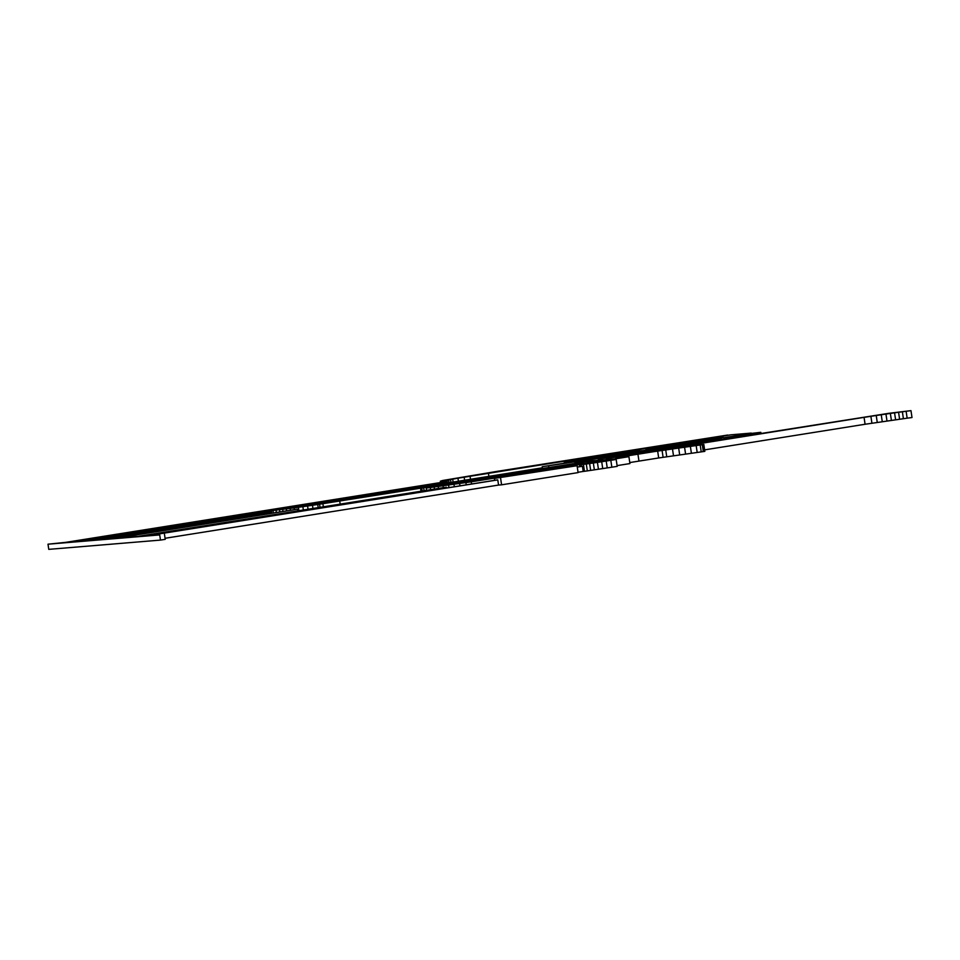 <?xml version="1.0" encoding="UTF-8"?>
<svg xmlns="http://www.w3.org/2000/svg" width="960" height="960" viewBox="0 0 960 960"><rect width="100%" height="100%" fill="white"/><g stroke="black" fill="none" stroke-linecap="round" stroke-linejoin="round"><path stroke-width="1.44" d="M444.048 483.504L443.712 481.236L440.352 481.212L442.728 480.48L499.164 471.036L727.692 435.048L457.968 478.212L450.468 479.556L450.888 482.412M443.652 483.564L443.316 481.296M444.384 483.456L443.844 481.08L450.468 479.556M444.552 483.42L444.192 480.936M445.236 483.312L444.852 480.732M446.268 483.156L445.872 480.48M447.444 482.964L447.036 480.228M449.004 482.712L448.596 479.916M453.12 482.052L452.688 479.148M458.412 481.212L457.968 478.212M464.616 480.228L464.16 477.156M470.508 479.28L470.052 476.196M488.892 476.352L488.436 473.256M440.772 484.032L440.352 481.212M440.868 484.008L440.46 481.308M441.24 483.948L440.856 481.356M441.924 483.84L441.564 481.356M443.316 483.624L442.98 481.332M576.672 461.22L576.528 460.248L564.228 461.64L564.456 463.176M571.62 462.024L571.44 460.86M582.264 460.332L582.156 459.528L576.528 460.248M585.192 459.864L585.084 459.144L582.156 459.528M588.18 459.384L588.084 458.736L585.084 459.144M597.216 457.944L588.084 458.736M601.728 457.224L597.144 457.476M606.576 456.444L601.668 456.816M609.984 455.904L606.528 456.096M613.488 455.352L609.936 455.58M617.94 454.632L613.44 455.052M624.288 453.624L617.892 454.356M646.188 450.132L624.24 453.348M751.284 433.356L646.152 449.868M751.248 433.092L730.86 434.82L642.132 449.052L627.984 452.268M564.228 461.64L627.96 452.136M565.02 463.08L564.804 461.592M567.192 462.732L566.988 461.364M723.012 437.124L645.972 449.412M647.46 449.172L645.924 449.052M649.224 448.896L647.4 448.776M651.288 448.572L649.152 448.452M656.268 447.768L651.216 448.092M658.908 447.348L656.184 447.252M663.348 446.64L658.836 446.808M722.928 436.572L663.264 446.1M426.204 488.088L483.756 479.34L498.132 476.088L586.284 461.952L605.988 460.32L471.24 481.836L426.204 488.088L426.54 490.332M424.104 490.716L423.756 488.364M430.62 489.672L430.308 487.596M434.448 489.06L434.172 487.116M438.504 488.424L438.228 486.588M454.332 486.744L453.984 484.404M448.956 487.608L448.596 485.172M459.948 485.844L459.612 483.576M466.224 484.848L465.9 482.64M471.564 483.996L471.24 481.836M421.008 491.208L420.636 488.676M421.176 491.184L420.804 488.664M422.208 491.016L421.848 488.568M581.484 463.752L498.888 476.784M583.38 463.44L581.448 463.488M498.876 476.856L583.368 463.344M446.568 487.98L446.448 487.224L443.292 487.668L443.04 485.94M443.292 487.668L138.168 536.352L115.704 538.212L297.528 509.196L294.408 509.628L294.156 507.9L271.32 510.684L271.692 513.24M760.956 433.32L760.812 432.324L749.256 433.668L723.792 437.748L724.008 439.212M724.572 439.128L723.792 437.748M730.512 438.18L730.332 436.932L724.356 437.7M728.364 438.516L728.172 437.22M733.668 437.676L733.5 436.488L730.332 436.932M737.988 436.98L737.82 435.864L733.5 436.488M742.716 436.224L742.548 435.156L737.82 435.864M747.072 435.528L746.928 434.496L742.548 435.156M751.488 434.832L751.344 433.824L746.928 434.496M756.132 434.088L755.976 433.092L751.344 433.824M760.812 432.324L755.976 433.092M726.24 439.224L725.988 437.496M721.824 439.56L721.68 438.576L639.42 451.212L639.516 451.836M645.912 451.308L645.816 450.672M721.68 438.576L639.42 451.212M910.98 410.64L906.132 411.276L907.14 418.176L912 417.54L910.98 410.64L888.9 413.304L598.176 459.204M600.96 458.844L598.152 459.06M605.58 458.112L600.924 458.604M647.28 451.452L605.544 457.86M542.424 468.192L542.208 466.716L631.128 452.532L647.244 451.2M622.572 454.656L542.208 466.716M548.748 467.184L548.604 466.188M575.004 462.996L574.896 462.264L622.536 454.404M617.1 465.624L629.928 463.572L628.908 456.672L614.556 458.976L574.896 462.264M614.64 459.588L614.556 458.976M628.908 456.672L615.756 457.74L637.944 454.2L638.964 461.1L629.784 462.564M704.844 451.356L703.824 444.456L704.508 451.416L658.68 457.968L657.66 451.068L637.944 454.2M658.68 457.968L638.964 461.1M663.096 457.272L662.076 450.384L657.66 451.068M666.732 456.72L665.712 449.82L662.076 450.384M673.488 455.7L672.468 448.812L665.712 449.82M679.668 454.8L678.648 447.9L672.468 448.812M685.56 453.96L684.54 447.06L678.648 447.9M691.38 453.156L690.36 446.256L684.54 447.06M697.164 452.364L696.144 445.476L690.36 446.256M701.22 451.848L700.2 444.948L696.144 445.476M703.308 451.584L702.288 444.684L700.2 444.948M704.508 451.416L703.488 444.516L702.288 444.684M907.14 418.176L865.08 424.26L864.06 417.36L606.24 458.508L703.488 444.516M865.08 424.26L704.628 449.868M871.92 423.216L870.9 416.316L864.06 417.36M877.248 422.4L876.228 415.5L870.9 416.316M882.264 421.644L881.244 414.756L876.228 415.5M886.98 420.96L885.96 414.06L881.244 414.756M891.384 420.312L890.364 413.424L885.96 414.06M895.584 419.724L894.564 412.824L890.364 413.424M899.592 419.172L898.572 412.272L894.564 412.824M903.396 418.656L902.376 411.768L898.572 412.272M906.132 411.276L902.376 411.768M279.864 511.932L279.54 509.772M276.372 512.496L276.036 510.18M282.996 511.44L282.696 509.388M286.596 510.864L286.308 508.944M290.424 510.252L290.148 508.44M303.36 509.988L302.868 506.676L294.156 507.9M298.908 510.696L298.404 507.312M308.052 509.232L307.572 506.004L302.868 506.676M312.96 508.452L312.492 505.272L307.572 506.004M318.192 507.624L317.724 504.492L312.492 505.272M320.016 507.324L319.56 504.204L317.724 504.492M323.364 506.796L322.896 503.688L319.56 504.204M340.176 504.108L339.72 501.012L322.896 503.688M582.744 462.516L339.72 501.012M582.708 462.252L271.32 510.684M271.716 513.24L271.344 510.696M273.36 512.976L273 510.528M297.768 510.876L297.528 509.196M294.408 509.628L114.672 538.296L97.596 539.712L271.512 511.956M500.556 477.924L501.576 484.824L578.088 472.608L577.08 465.72L494.388 478.416L494.664 480.312M577.08 465.72L494.388 478.416M501.576 484.824L498.552 485.064L497.784 479.892L496.824 479.964L149.292 535.428L139.2 536.268L446.448 487.224M616.188 459.468L610.824 460.308L611.844 467.208L617.208 466.368L616.188 459.468L579.552 464.844L579.792 466.608M611.844 467.208L587.328 470.892L586.308 463.992L579.54 464.868M587.328 470.892L584.448 471.288L583.44 464.388M590.64 470.424L589.62 463.524L586.308 463.992M594.36 469.884L593.34 462.996L589.62 463.524M598.44 469.284L597.42 462.384L593.34 462.996M602.724 468.636L601.716 461.736L597.42 462.384M607.236 467.94L606.216 461.04L601.716 461.736M610.824 460.308L606.216 461.04M584.448 471.288L583.2 471.444L582.432 466.272L577.284 467.088M582.432 466.272L581.364 466.404L581.112 464.676M581.364 466.404L577.272 467.016M497.784 479.892L150.312 535.344L159.708 534.924L48 544.188L65.784 542.352L440.544 482.544M159.708 534.924L160.476 540.096L165.228 539.34L164.46 534.168M498.552 485.064L165.072 538.284M271.38 511.14L86.628 540.624L96.564 539.796L271.5 511.884M542.376 467.892L289.8 508.2M440.556 482.616L66.804 542.268L85.596 540.708L271.38 511.056M285.864 508.752L542.364 467.82M160.476 540.096L48.768 549.36L48 544.188M583.2 471.444L578.04 472.272M598.056 456.948L597.876 455.772M452.592 484.212L452.424 483.036"/></g></svg>
